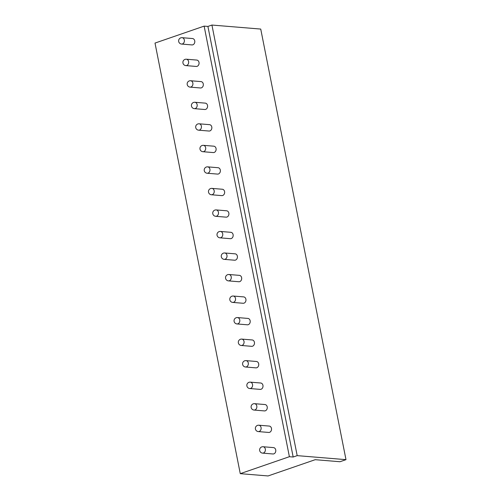 <?xml version="1.0" encoding="UTF-8"?>
<svg xmlns="http://www.w3.org/2000/svg" width="501" height="501" viewBox="0 0 501 501"><rect width="100%" height="100%" fill="white"/><g stroke="black" fill="none" stroke-linecap="round" stroke-linejoin="round"><path stroke-width="0.75" d="M240.267 473.658L289.39 456.705L293.173 457.018L297.187 455.634L345.991 459.655L339.979 461.734L315.198 459.693L268.073 475.95L240.267 473.658L155.009 43.073L204.132 26.121L207.915 26.434L211.929 25.05L260.733 29.071L345.991 459.655M289.39 456.705L204.132 26.121M181.562 44.063L191.964 44.921A3.2 2.574 -85.3 0 0 192.835 44.808A3.2 2.574 -85.3 0 0 194.801 41.401A3.2 2.574 -85.3 0 0 192.49 38.539L182.088 37.688A3.2 3.2 0 0 0 178.644 41.226A3.2 3.2 0 0 0 181.562 44.063A3.2 2.574 -85.3 0 0 182.433 43.95A3.2 2.574 -85.3 0 0 184.399 40.543A3.2 2.574 -85.3 0 0 182.088 37.688M185.827 65.593L196.229 66.445A3.2 2.574 -85.3 0 0 197.1 66.332A3.2 2.574 -85.3 0 0 199.066 62.926A3.2 2.574 -85.3 0 0 196.755 60.07L186.347 59.212A3.2 3.2 0 0 0 182.909 62.757A3.2 3.2 0 0 0 185.827 65.593A3.2 2.574 -85.3 0 0 186.698 65.481A3.2 2.574 -85.3 0 0 188.658 62.074A3.2 2.574 -85.3 0 0 186.347 59.212M190.086 87.118L200.494 87.976A3.2 2.574 -85.3 0 0 201.364 87.863A3.2 2.574 -85.3 0 0 203.331 84.456A3.2 2.574 -85.3 0 0 201.02 81.6L190.612 80.742A3.2 3.2 0 0 0 187.174 84.287A3.2 3.2 0 0 0 190.086 87.118A3.2 2.574 -85.3 0 0 190.956 87.005A3.2 2.574 -85.3 0 0 192.923 83.598A3.2 2.574 -85.3 0 0 190.612 80.742M194.35 108.648L204.752 109.506A3.2 2.574 -85.3 0 0 205.629 109.393A3.2 2.574 -85.3 0 0 207.589 105.987A3.2 2.574 -85.3 0 0 205.278 103.131L194.876 102.273A3.2 3.2 0 0 0 191.432 105.817A3.2 3.2 0 0 0 194.35 108.648A3.2 2.574 -85.3 0 0 195.221 108.535A3.2 2.574 -85.3 0 0 197.187 105.129A3.2 2.574 -85.3 0 0 194.876 102.273M198.615 130.179L209.017 131.037A3.2 2.574 -85.3 0 0 209.888 130.924A3.2 2.574 -85.3 0 0 211.854 127.517A3.2 2.574 -85.3 0 0 209.543 124.661L199.141 123.803A3.2 3.2 0 0 0 195.697 127.342A3.2 3.2 0 0 0 198.615 130.179A3.2 2.574 -85.3 0 0 199.486 130.066A3.2 2.574 -85.3 0 0 201.446 126.659A3.2 2.574 -85.3 0 0 199.141 123.803M202.874 151.709L213.282 152.567A3.2 2.574 -85.3 0 0 214.152 152.454A3.2 2.574 -85.3 0 0 216.119 149.047A3.2 2.574 -85.3 0 0 213.808 146.186L203.4 145.334A3.2 3.2 0 0 0 199.962 148.872A3.2 3.2 0 0 0 202.874 151.709A3.2 2.574 -85.3 0 0 203.75 151.596A3.2 2.574 -85.3 0 0 205.711 148.19A3.2 2.574 -85.3 0 0 203.4 145.334M207.138 173.24L217.54 174.091A3.2 2.574 -85.3 0 0 218.417 173.979A3.2 2.574 -85.3 0 0 220.377 170.572A3.2 2.574 -85.3 0 0 218.067 167.716L207.665 166.858A3.2 3.2 0 0 0 204.22 170.403A3.2 3.2 0 0 0 207.138 173.24A3.2 2.574 -85.3 0 0 208.009 173.127A3.2 2.574 -85.3 0 0 209.975 169.72A3.2 2.574 -85.3 0 0 207.665 166.858M211.403 194.764L221.805 195.622A3.2 2.574 -85.3 0 0 222.676 195.509A3.2 2.574 -85.3 0 0 224.642 192.102A3.2 2.574 -85.3 0 0 222.331 189.246L211.929 188.389A3.2 3.2 0 0 0 208.485 191.933A3.2 3.2 0 0 0 211.403 194.764A3.2 2.574 -85.3 0 0 212.274 194.651A3.2 2.574 -85.3 0 0 214.24 191.244A3.2 2.574 -85.3 0 0 211.929 188.389M215.662 216.294L226.07 217.152A3.2 2.574 -85.3 0 0 226.94 217.039A3.2 2.574 -85.3 0 0 228.907 213.633A3.2 2.574 -85.3 0 0 226.596 210.777L216.188 209.919A3.2 3.2 0 0 0 212.75 213.464A3.2 3.2 0 0 0 215.662 216.294A3.2 2.574 -85.3 0 0 216.538 216.181A3.2 2.574 -85.3 0 0 218.499 212.775A3.2 2.574 -85.3 0 0 216.188 209.919M219.926 237.825L230.335 238.683A3.2 2.574 -85.3 0 0 231.205 238.57A3.2 2.574 -85.3 0 0 233.165 235.163A3.2 2.574 -85.3 0 0 230.855 232.307L220.453 231.449A3.2 3.2 0 0 0 217.008 234.988A3.2 3.2 0 0 0 219.926 237.825A3.2 2.574 -85.3 0 0 220.797 237.712A3.2 2.574 -85.3 0 0 222.763 234.305A3.2 2.574 -85.3 0 0 220.453 231.449M224.191 259.355L234.593 260.213A3.2 2.574 -85.3 0 0 235.464 260.1A3.2 2.574 -85.3 0 0 237.43 256.694A3.2 2.574 -85.3 0 0 235.119 253.838L224.717 252.98A3.2 3.2 0 0 0 221.273 256.518A3.2 3.2 0 0 0 224.191 259.355A3.2 2.574 -85.3 0 0 225.062 259.242A3.2 2.574 -85.3 0 0 227.028 255.836A3.2 2.574 -85.3 0 0 224.717 252.98M228.456 280.886L238.858 281.737A3.2 2.574 -85.3 0 0 239.728 281.625A3.2 2.574 -85.3 0 0 241.695 278.218A3.2 2.574 -85.3 0 0 239.384 275.362L228.976 274.504A3.2 3.2 0 0 0 225.538 278.049A3.2 3.2 0 0 0 228.456 280.886A3.2 2.574 -85.3 0 0 229.326 280.773A3.2 2.574 -85.3 0 0 231.287 277.366A3.2 2.574 -85.3 0 0 228.976 274.504M232.715 302.41L243.123 303.268A3.2 2.574 -85.3 0 0 243.993 303.155A3.2 2.574 -85.3 0 0 245.96 299.748A3.2 2.574 -85.3 0 0 243.649 296.893L233.241 296.035A3.2 3.2 0 0 0 229.802 299.579A3.2 3.2 0 0 0 232.715 302.41A3.2 2.574 -85.3 0 0 233.585 302.297A3.2 2.574 -85.3 0 0 235.551 298.89A3.2 2.574 -85.3 0 0 233.241 296.035M236.979 323.94L247.381 324.798A3.2 2.574 -85.3 0 0 248.258 324.686A3.2 2.574 -85.3 0 0 250.218 321.279A3.2 2.574 -85.3 0 0 247.907 318.423L237.505 317.565A3.2 3.2 0 0 0 234.061 321.11A3.2 3.2 0 0 0 236.979 323.94A3.2 2.574 -85.3 0 0 237.85 323.828A3.2 2.574 -85.3 0 0 239.816 320.421A3.2 2.574 -85.3 0 0 237.505 317.565M241.244 345.471L251.646 346.329A3.2 2.574 -85.3 0 0 252.517 346.216A3.2 2.574 -85.3 0 0 254.483 342.809A3.2 2.574 -85.3 0 0 252.172 339.954L241.77 339.096A3.2 3.2 0 0 0 238.326 342.634A3.2 3.2 0 0 0 241.244 345.471A3.2 2.574 -85.3 0 0 242.115 345.358A3.2 2.574 -85.3 0 0 244.081 341.951A3.2 2.574 -85.3 0 0 241.77 339.096M245.503 367.001L255.911 367.859A3.2 2.574 -85.3 0 0 256.781 367.747A3.2 2.574 -85.3 0 0 258.748 364.34A3.2 2.574 -85.3 0 0 256.437 361.484L246.029 360.626A3.2 3.2 0 0 0 242.59 364.164A3.2 3.2 0 0 0 245.503 367.001A3.2 2.574 -85.3 0 0 246.379 366.889A3.2 2.574 -85.3 0 0 248.339 363.482A3.2 2.574 -85.3 0 0 246.029 360.626M249.767 388.532L260.176 389.383A3.2 2.574 -85.3 0 0 261.046 389.271A3.2 2.574 -85.3 0 0 263.006 385.864A3.2 2.574 -85.3 0 0 260.695 383.008L250.293 382.15A3.2 3.2 0 0 0 246.849 385.695A3.2 3.2 0 0 0 249.767 388.532A3.2 2.574 -85.3 0 0 250.638 388.419A3.2 2.574 -85.3 0 0 252.604 385.012A3.2 2.574 -85.3 0 0 250.293 382.15M254.032 410.056L264.434 410.914A3.2 2.574 -85.3 0 0 265.305 410.801A3.2 2.574 -85.3 0 0 267.271 407.394A3.2 2.574 -85.3 0 0 264.96 404.539L254.558 403.681A3.2 3.2 0 0 0 251.114 407.225A3.2 3.2 0 0 0 254.032 410.056A3.2 2.574 -85.3 0 0 254.903 409.943A3.2 2.574 -85.3 0 0 256.869 406.536A3.2 2.574 -85.3 0 0 254.558 403.681M258.291 431.586L268.699 432.444A3.2 2.574 -85.3 0 0 269.569 432.332A3.2 2.574 -85.3 0 0 271.536 428.925A3.2 2.574 -85.3 0 0 269.225 426.069L258.817 425.211A3.2 3.2 0 0 0 255.378 428.756A3.2 3.2 0 0 0 258.291 431.586A3.2 2.574 -85.3 0 0 259.167 431.474A3.2 2.574 -85.3 0 0 261.127 428.067A3.2 2.574 -85.3 0 0 258.817 425.211M262.555 453.117L272.964 453.975A3.2 2.574 -85.3 0 0 273.834 453.862A3.2 2.574 -85.3 0 0 275.794 450.455A3.2 2.574 -85.3 0 0 273.483 447.6L263.081 446.742A3.2 3.2 0 0 0 259.643 450.286A3.2 3.2 0 0 0 262.555 453.117A3.2 2.574 -85.3 0 0 263.426 453.004A3.2 2.574 -85.3 0 0 265.392 449.597A3.2 2.574 -85.3 0 0 263.081 446.742M297.187 455.634L211.929 25.05M293.173 457.018L207.915 26.434"/></g></svg>
